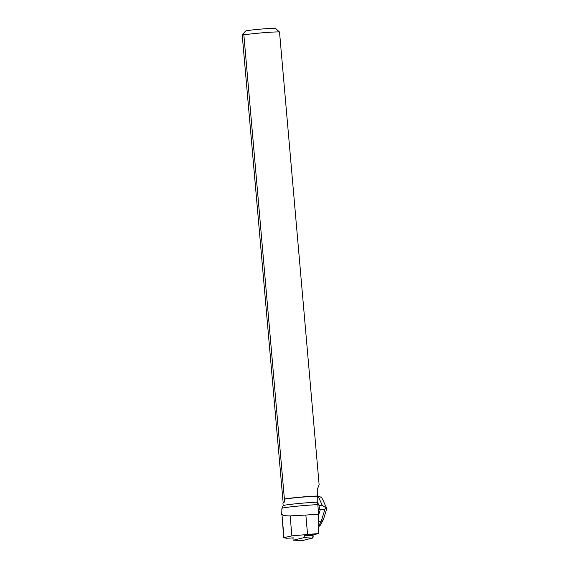 <?xml version="1.0" encoding="UTF-8"?>
<svg xmlns="http://www.w3.org/2000/svg" width="569" height="569" viewBox="0 0 569 569"><rect width="100%" height="100%" fill="white"/><g stroke="black" fill="none" stroke-linecap="round" stroke-linejoin="round"><path stroke-width="0.85" d="M293.085 537.89L293.085 537.904A1.593 0.576 -87.5 0 0 293.512 540.159A1.593 0.576 -87.5 0 0 293.576 540.159L303.668 537.684A1.593 0.576 -87.5 0 0 304.187 535.187M312.559 538.075L302.466 540.543A1.593 0.576 92.5 0 1 302.402 540.55A1.593 0.576 92.5 0 1 302.345 540.536L312.559 538.075L313.078 535.571A1.593 0.576 92.5 0 1 312.559 538.075L303.668 537.684M317.843 504.66L317.182 502.199A18.933 0.825 175 0 0 296.307 503.729A18.933 0.825 175 0 0 283.17 505.642L281.904 508.352A20.434 0.889 175 0 0 281.904 508.373A20.434 0.889 175 0 1 295.496 506.346A20.434 0.889 175 0 1 317.843 504.66L318.626 514.255L318.704 533.516L313.199 534.86L304.23 535.408M318.704 533.516L291.883 535.87L283.718 537.712L281.961 514.404C282.871 515.429 285.595 515.927 290.133 515.891L305.866 515.08A21.601 0.939 -5 0 1 318.626 514.255M317.253 489.518L317.303 496.196A18.933 0.825 175 0 0 300.162 497.32A18.933 0.825 175 0 0 284.408 499.169L243.852 34.901A19.083 0.832 -5 0 1 263.333 32.739A19.083 0.832 -5 0 1 279.514 31.992L319.124 484.667L317.253 489.518M317.182 502.199L317.303 496.196M284.457 498.992A19.083 0.832 -5 0 1 300.318 497.142A19.083 0.832 -5 0 1 317.367 496.033M243.852 34.901L242.771 34.368L245.538 31.075A15.071 0.654 -5 0 1 262.473 28.969A15.071 0.654 -5 0 1 275.538 28.45L279.514 31.992M242.771 34.368L242.266 35.577L282.871 499.674L283.177 502.505L284.642 501.879L282.942 503.103L283.177 502.505M284.408 499.169L284.642 501.879M283.718 537.712L286.776 538.274L293.426 537.869M323.469 519.298L321.222 521.282L324.977 509.198L320.255 509.817L319.486 508.33L318.277 512.214M319.486 508.33L319.109 505.784L322.267 505.372L326.336 507.982L326.677 508.992M317.168 501.453L319.109 505.784M320.255 509.817L318.626 515.052M322.943 500.051L321.784 497.918L320.447 496.936L317.31 496.175M320.76 524.597L318.853 525.834L321.222 521.282L318.668 522.036M324.977 509.198L326.336 507.982M293.576 540.159L302.466 540.543M306.335 535.28L313.078 535.571M305.866 515.08L307.537 534.213M290.133 515.891L291.883 535.87M281.961 514.404L283.974 537.428M322.267 505.372L318.313 496.559M293.512 540.159L302.402 540.55M281.904 508.373L281.705 514.532M282.942 503.103L283.17 505.656M317.36 495.763L320.134 496.815M322.751 499.61L326.656 508.323M326.72 508.85L323.491 519.241M323.277 519.767L320.724 524.682M318.683 526.745L320.304 525.223"/></g></svg>
